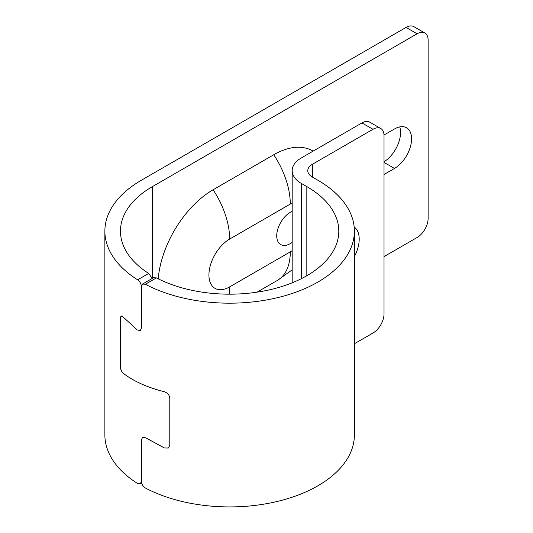 <?xml version="1.0" encoding="UTF-8"?>
<svg xmlns="http://www.w3.org/2000/svg" width="533" height="533" viewBox="0 0 533 533"><rect width="100%" height="100%" fill="white"/><g stroke="black" fill="none" stroke-linecap="round" stroke-linejoin="round"><path stroke-width="0.8" d="M384.007 135.029L394.493 128.973A24.172 13.958 -60 0 1 406.579 127.773A24.172 13.958 -60 0 1 410.283 147.141A24.172 13.958 -60 0 1 394.493 168.441L384.02 174.491M384.02 161.752A24.172 13.958 120 0 0 399.737 126.894M292.177 242.375A19.168 11.066 -60 0 1 280.698 244.574A19.168 11.066 -60 0 1 276.727 235.799A19.168 11.066 -60 0 1 292.177 211.381M158.228 278.826A77.978 45.019 -60 0 1 213.093 189.768L273.742 154.757A77.978 45.019 -60 0 1 313.118 151.119M164.384 391.762L164.364 391.775C167.529 392.841 169.341 394.926 169.787 398.018L169.787 445.361L168.335 448.046L164.364 447.973L145.802 437.853L142.558 437.36L141.418 439.865L141.418 481.366L140.292 483.857L137.641 483.544A124.762 72.028 180 0 1 104.874 434.888L104.874 231.155A124.762 72.028 0 0 0 137.641 279.812C139.906 281.471 141.165 283.716 141.418 286.541L141.418 328.042L140.286 330.54L137.234 329.934L140.286 330.533L141.418 328.035L141.418 286.541L142.551 284.042L145.356 284.262A124.762 72.028 0 0 0 279.885 297.081A124.762 72.028 0 0 0 354.392 231.155A124.762 72.028 0 0 0 317.855 180.221L312.338 177.036A15.597 9.001 0 0 1 307.774 170.673A15.597 9.001 0 0 1 312.338 164.304L312.338 177.036M406.073 27.423L417.099 33.792A15.597 9.001 -60 0 1 424.894 33.019L413.868 26.65A15.597 9.001 120 0 0 406.073 27.423L141.418 180.221A124.762 72.028 0 0 0 104.874 231.155M424.894 33.019A15.597 9.001 -60 0 1 428.126 40.155L428.126 218.423A15.597 9.001 -60 0 1 417.099 237.525L384.02 256.62M417.099 33.792L152.445 186.59A109.165 63.027 0 0 0 120.471 231.155A109.165 63.027 0 0 0 148.68 273.436L137.641 279.812M152.198 278.473L148.68 273.436M354.392 231.155L354.392 434.888A124.762 72.028 180 0 1 279.885 500.813A124.762 72.028 180 0 1 145.356 488.001C142.944 486.422 141.625 484.211 141.418 481.366L141.418 439.832L142.558 437.327L145.809 437.813L164.357 447.947L168.335 448.02L169.787 445.335L169.787 398.004C169.341 394.906 167.529 392.828 164.357 391.755C147.534 387.491 133.89 381.388 123.429 373.446C121.537 371.641 120.485 369.116 120.271 365.885L120.271 318.554L121.084 316.242L123.429 317.255L137.234 329.927L123.31 317.135L120.971 316.122L120.278 318.368M120.271 365.711L120.165 318.434M120.165 365.778C120.371 369.003 121.424 371.528 123.31 373.34C133.783 381.335 147.468 387.484 164.364 391.775M361.96 122.923L372.987 129.286A15.597 9.001 -60 0 1 380.789 128.513L369.762 122.15A15.597 9.001 120 0 0 361.96 122.923L301.312 157.935A31.187 18.009 0 0 0 292.177 170.673A31.187 18.009 0 0 0 301.312 183.405L306.828 186.59A109.165 63.027 180 0 1 338.801 231.155A109.165 63.027 180 0 1 273.922 288.759A109.165 63.027 180 0 1 156.396 277.893L153.584 277.673M354.192 227.025A27.29 15.757 -60 0 1 359.209 239.11A27.29 15.757 -60 0 1 354.392 256.613M380.789 128.513A15.597 9.001 -60 0 1 384.02 135.655L384.02 313.924A15.597 9.001 -60 0 1 372.987 333.018L354.392 343.758M372.987 129.286L312.338 164.304M384.02 162.398L394.493 168.441M292.177 250.683A29.282 16.903 -60 0 1 290.285 251.876A62.381 36.017 60 0 1 277.367 280.438L292.177 269.831M273.742 154.757A62.381 36.017 60 0 1 290.285 204.066A29.282 16.903 -60 0 1 292.177 203.073M290.285 251.876L229.636 286.894A62.381 36.017 60 0 1 229.143 294.176M213.093 189.768A62.381 36.017 60 0 1 229.636 239.084L290.285 204.066M229.636 286.894A29.282 16.903 -60 0 1 208.929 274.941A29.282 16.903 -60 0 1 229.636 239.084M152.445 186.59L152.445 278.333M306.828 275.721L306.828 186.59M145.356 284.262L156.396 277.893M301.312 183.405L301.312 278.692M277.367 280.438L257.059 292.157M141.658 483.065L140.326 483.837M121.084 316.242L121.497 316.002M153.624 277.646L142.591 284.022M292.177 170.673L292.177 282.81"/></g></svg>
